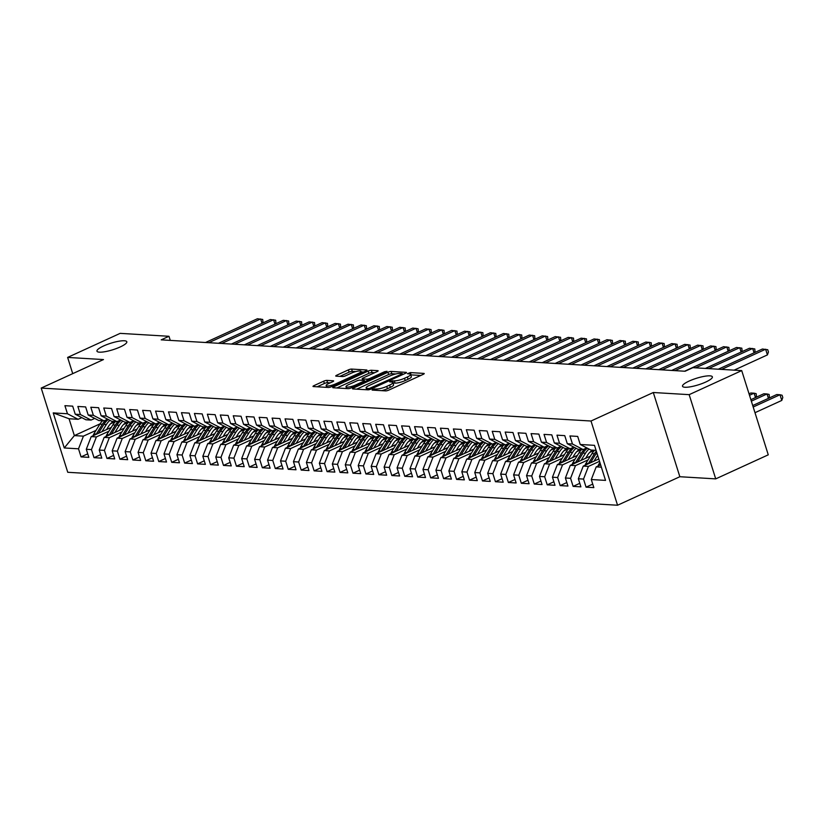 <?xml version="1.0" encoding="UTF-8"?>
<svg xmlns="http://www.w3.org/2000/svg" width="824" height="824" viewBox="0 0 824 824"><rect width="100%" height="100%" fill="white"/><g stroke="black" fill="none" stroke-linecap="round" stroke-linejoin="round"><path stroke-width="1.24" d="M372.582 389.422L372.129 390.082L385.642 390.895A2.4 0.525 -17.5 0 0 388.815 390.092L423.206 374.353A2.4 0.525 -17.5 0 0 424.226 373.56A2.4 0.525 -17.5 0 0 423.845 373.406L410.342 372.592L407.406 373.715L409.415 373.931A7.684 1.679 -17.5 0 1 410.63 374.415A7.684 1.679 -17.5 0 1 407.365 376.97L404.502 378.278A7.684 1.679 -17.5 0 1 394.325 380.832L390.349 381.285L389.639 381.842L391.647 382.058A7.684 1.679 -17.5 0 1 392.863 382.542A7.684 1.679 -17.5 0 1 389.598 385.096L386.734 386.415A7.684 1.679 -17.5 0 1 376.558 388.969L372.582 389.422M120.18 346.966A15.656 3.409 -17.5 0 0 126.814 341.764A15.656 3.409 -17.5 0 0 103.608 345.967A15.656 3.409 -17.5 0 0 96.964 351.178A15.656 3.409 -17.5 0 0 120.18 346.966M705.725 382.048A15.656 3.409 -17.5 0 0 712.369 376.846A15.656 3.409 -17.5 0 0 689.152 381.059A15.656 3.409 -17.5 0 0 682.509 386.26A15.656 3.409 -17.5 0 0 705.725 382.048M326.85 380.4A2.4 0.525 -17.5 0 0 323.667 381.203L314.016 385.611A2.4 0.525 -17.5 0 0 312.996 386.415A2.4 0.525 -17.5 0 0 313.377 386.569L328.374 387.465A2.4 0.525 -17.5 0 0 331.557 386.662L365.949 370.924A2.4 0.525 -17.5 0 0 366.968 370.131A2.4 0.525 -17.5 0 0 366.587 369.976L351.591 369.08A2.4 0.525 -17.5 0 0 348.408 369.873L336.758 375.208A2.4 0.525 -17.5 0 0 335.739 376.012A2.4 0.525 -17.5 0 0 336.12 376.156L342.537 376.547A2.4 0.525 -17.5 0 0 345.719 375.744L351.498 373.097A6.417 1.401 -17.5 0 1 361.015 371.377A6.417 1.401 -17.5 0 1 358.296 373.509L335.656 383.871A6.417 1.401 -17.5 0 1 326.129 385.601A6.417 1.401 -17.5 0 1 328.858 383.459L332.628 381.739A2.4 0.525 -17.5 0 0 333.648 380.935A2.4 0.525 -17.5 0 0 333.267 380.781L326.85 380.4L327.571 382.676A2.4 0.525 -17.5 0 0 324.388 383.479L317.137 386.786M161.205 339.849L685.115 371.243L692.902 367.679L741.713 370.604L689.163 394.655L653.298 392.512L591.004 421.012L41.2 388.073L103.484 359.563L67.62 357.42L120.17 333.359L168.982 336.285L161.205 339.849M353.548 387.98A2.4 0.525 -17.5 0 0 352.528 388.784A2.4 0.525 -17.5 0 0 352.909 388.938L367.906 389.834A2.4 0.525 -17.5 0 0 371.088 389.031L405.48 373.293A2.4 0.525 -17.5 0 0 406.5 372.5A2.4 0.525 -17.5 0 0 406.119 372.345L391.122 371.449A2.4 0.525 -17.5 0 0 387.939 372.242L353.548 387.98L353.867 388.99M348.14 388.65L333.143 387.754A2.4 0.525 -17.5 0 1 332.762 387.599A2.4 0.525 -17.5 0 1 333.782 386.796L368.173 371.058A2.4 0.525 -17.5 0 1 371.356 370.264L377.773 370.646A2.4 0.525 -17.5 0 1 378.154 370.8A2.4 0.525 -17.5 0 1 377.135 371.593L363.188 377.979A2.4 0.525 -17.5 0 0 362.169 378.783A2.4 0.525 -17.5 0 0 362.55 378.927L366.804 379.184A2.4 0.525 -17.5 0 0 369.986 378.391L384.509 371.737L387.002 371.294L386.291 371.851L351.323 387.847A2.4 0.525 -17.5 0 1 348.14 388.65M591.004 421.012L617.557 505.236L67.753 472.286L41.2 388.073M592.734 484.11L586.07 487.159L593.846 487.623L591.292 479.537L605.537 480.392L594.485 445.341L580.24 444.486L577.696 436.411L569.93 435.947L572.474 444.023L567.293 443.714L564.749 435.639L556.972 435.165L559.527 443.25L554.346 442.941L551.802 434.856L544.025 434.392L546.58 442.467L541.399 442.158L538.845 434.083L531.078 433.62L533.622 441.695L528.452 441.386L525.897 433.311L518.131 432.837L520.675 440.922L515.494 440.613L512.95 432.528L505.184 432.064L507.728 440.14L502.547 439.831L500.003 431.755L492.237 431.292L494.781 439.367L489.6 439.058L487.056 430.983L479.28 430.509L481.834 438.595L476.653 438.286L474.109 430.2L466.333 429.737L468.887 437.812L463.706 437.503L461.152 429.428L453.385 428.964L455.929 437.039L450.759 436.73L448.204 428.655L440.438 428.181L442.982 436.267L437.802 435.958L435.257 427.872L427.491 427.409L430.035 435.484L424.854 435.175L422.31 427.1L414.544 426.636L417.088 434.712L411.907 434.403L409.363 426.327L401.587 425.853L404.141 433.939L398.96 433.63L396.406 425.544L388.64 425.081L391.194 433.156L386.013 432.847L383.459 424.772L375.692 424.308L378.237 432.384L373.056 432.075L370.512 424L362.745 423.526L365.289 431.611L360.109 431.302L357.565 423.217L349.798 422.753L352.342 430.839L347.162 430.519L344.617 422.444L336.841 421.981L339.395 430.056L334.214 429.747L331.67 421.672L323.894 421.198L326.448 429.283L321.267 428.974L318.713 420.889L310.947 420.425L313.501 428.511L308.32 428.192L305.766 420.116L298 419.653L300.544 427.728L295.363 427.419L292.819 419.344L285.053 418.87L287.597 426.956L282.416 426.647L279.872 418.561L272.105 418.098L274.649 426.183L269.469 425.864L266.924 417.789L259.148 417.325L261.702 425.4L256.522 425.091L253.977 417.016L246.201 416.542L248.755 424.628L243.574 424.319L241.02 416.233L233.254 415.77L235.798 423.855L230.627 423.536L228.073 415.461L220.307 414.997L222.851 423.072L217.67 422.764L215.126 414.688L207.36 414.214L209.904 422.3L204.723 421.991L202.179 413.906L194.412 413.442L196.957 421.528L191.776 421.208L189.232 413.133L181.455 412.669L184.01 420.745L178.829 420.436L176.285 412.361L168.508 411.887L171.062 419.972L165.882 419.663L163.327 411.578L155.561 411.114L158.105 419.2L152.934 418.88L150.38 410.805L142.614 410.342L145.158 418.417L139.977 418.108L137.433 410.033L129.667 409.559L132.211 417.644L127.03 417.335L124.486 409.25L116.72 408.786L119.264 416.872L114.083 416.553L111.539 408.477L103.762 408.014L106.317 416.089L101.136 415.78L98.592 407.705L90.815 407.231L93.37 415.317L88.189 415.008L85.634 406.922L77.868 406.459L80.412 414.544L75.242 414.225L72.687 406.15L64.921 405.686L67.465 413.761L78.126 419.303L69.061 418.757L74.366 435.608L83.43 436.143L96.027 430.386M586.07 487.159L583.526 479.074L578.345 478.765L583.258 466.096L598.791 458.989M579.787 483.327L573.123 486.376L580.889 486.85L578.345 478.765M573.123 486.376L570.579 478.301L565.398 477.992L570.311 465.323L590.396 456.125M566.84 482.555L560.176 485.604L567.942 486.067L565.398 477.992M560.176 485.604L557.632 477.529L552.451 477.209L557.364 464.551L577.449 455.353M553.883 481.783L547.229 484.831L554.995 485.295L552.451 477.209M547.229 484.831L544.674 476.746L539.504 476.437L544.417 463.768L564.502 454.58M540.935 481L534.282 484.048L542.048 484.522L539.504 476.437M534.282 484.048L531.727 475.973L526.546 475.664L531.47 462.995L551.555 453.797M527.988 480.227L521.324 483.276L529.101 483.739L526.546 475.664M521.324 483.276L518.78 475.201L513.599 474.882L518.512 462.223L538.608 453.025M515.041 479.455L508.377 482.503L516.154 482.967L513.599 474.882M508.377 482.503L505.833 474.418L500.652 474.109L505.565 461.44L525.65 452.252M502.094 478.672L495.43 481.721L503.196 482.195L500.652 474.109M495.43 481.721L492.886 473.646L487.705 473.337L492.618 460.668L512.703 451.47M489.147 477.899L482.483 480.948L490.249 481.412L487.705 473.337M482.483 480.948L479.939 472.873L474.758 472.554L479.671 459.895L499.756 450.697M476.19 477.127L469.536 480.176L477.302 480.639L474.758 472.554M469.536 480.176L466.981 472.09L461.811 471.781L466.724 459.112L486.809 449.925M463.243 476.344L456.589 479.393L464.355 479.867L461.811 471.781M456.589 479.393L454.034 471.318L448.853 471.009L453.777 458.34L473.862 449.142M450.295 475.572L443.631 478.62L451.408 479.084L448.853 471.009M443.631 478.62L441.087 470.545L435.906 470.226L440.819 457.567L460.915 448.369M437.348 474.799L430.684 477.848L438.461 478.311L435.906 470.226M430.684 477.848L428.14 469.762L422.959 469.453L427.872 456.784L447.957 447.597M424.401 474.016L417.737 477.065L425.503 477.539L422.959 469.453M417.737 477.065L415.193 468.99L410.012 468.681L414.925 456.012L435.01 446.814M411.454 473.244L404.79 476.293L412.556 476.756L410.012 468.681M404.79 476.293L402.246 468.217L397.065 467.898L401.978 455.239L422.063 446.042M398.497 472.471L391.843 475.52L399.609 475.984L397.065 467.898M391.843 475.52L389.288 467.435L384.108 467.126L389.031 454.457L409.116 445.269M385.55 471.688L378.896 474.737L386.662 475.211L384.108 467.126M378.896 474.737L376.341 466.662L371.161 466.353L376.084 453.684L396.169 444.486M372.603 470.916L365.938 473.965L373.715 474.428L371.161 466.353M365.938 473.965L363.394 465.89L358.213 465.57L363.127 452.912L383.212 443.714M359.655 470.144L352.991 473.192L360.757 473.656L358.213 465.57M352.991 473.192L350.447 465.107L345.266 464.798L350.179 452.129L370.264 442.941M346.708 469.361L340.044 472.409L347.81 472.883L345.266 464.798M340.044 472.409L337.5 464.334L332.319 464.025L337.232 451.356L357.317 442.158M333.761 468.588L327.097 471.637L334.863 472.101L332.319 464.025M327.097 471.637L324.543 463.562L319.372 463.243L324.285 450.584L344.37 441.386M320.804 467.816L314.15 470.864L321.916 471.328L319.372 463.243M314.15 470.864L311.596 462.779L306.415 462.47L311.338 449.801L331.423 440.613M307.857 467.033L301.203 470.082L308.969 470.556L306.415 462.47M301.203 470.082L298.649 462.007L293.468 461.697L298.381 449.029L318.476 439.831M294.91 466.26L288.246 469.309L296.022 469.773L293.468 461.697M288.246 469.309L285.701 461.234L280.521 460.915L285.434 448.256L305.519 439.058M281.963 465.488L275.298 468.537L283.065 469L280.521 460.915M275.298 468.537L272.754 460.451L267.573 460.142L272.487 447.473L292.572 438.286M269.015 464.705L262.351 467.754L270.118 468.228L267.573 460.142M262.351 467.754L259.807 459.679L254.626 459.37L259.539 446.701L279.624 437.503M256.068 463.933L249.404 466.981L257.17 467.445L254.626 459.37M249.404 466.981L246.85 458.906L241.679 458.587L246.592 445.928L266.677 436.73M243.111 463.16L236.457 466.209L244.223 466.672L241.679 458.587M236.457 466.209L233.903 458.123L228.722 457.814L233.645 445.145L253.73 435.958M230.164 462.377L223.5 465.426L231.276 465.9L228.722 457.814M223.5 465.426L220.956 457.351L215.775 457.042L220.688 444.373L240.783 435.175M217.217 461.605L210.553 464.654L218.329 465.117L215.775 457.042M210.553 464.654L208.008 456.578L202.828 456.269L207.741 443.6L227.826 434.403M204.27 460.832L197.606 463.881L205.372 464.345L202.828 456.269M197.606 463.881L195.061 455.796L189.881 455.487L194.794 442.818L214.879 433.63M191.322 460.049L184.658 463.098L192.425 463.572L189.881 455.487M184.658 463.098L182.114 455.023L176.933 454.714L181.847 442.045L201.932 432.847M178.375 459.277L171.711 462.326L179.477 462.789L176.933 454.714M171.711 462.326L169.157 454.251L163.986 453.942L168.899 441.273L188.984 432.075M165.418 458.505L158.764 461.553L166.53 462.017L163.986 453.942M158.764 461.553L156.21 453.468L151.029 453.159L155.952 440.49L176.037 431.302M152.471 457.722L145.807 460.771L153.583 461.244L151.029 453.159M145.807 460.771L143.263 452.695L138.082 452.386L142.995 439.717L163.09 430.519M139.524 456.949L132.86 459.998L140.636 460.462L138.082 452.386M132.86 459.998L130.316 451.923L125.135 451.614L130.048 438.945L150.133 429.747M126.577 456.177L119.913 459.226L127.679 459.689L125.135 451.614M119.913 459.226L117.369 451.14L112.188 450.831L117.101 438.162L137.186 428.974M113.63 455.394L106.965 458.443L114.732 458.917L112.188 450.831M106.965 458.443L104.421 450.368L99.24 450.058L104.154 437.389L124.239 428.192M100.672 454.621L94.018 457.67L101.785 458.134L99.24 450.058M94.018 457.67L91.464 449.595L86.293 449.286L91.207 436.617L111.291 427.419M87.725 453.849L81.071 456.898L88.838 457.361L86.293 449.286M81.071 456.898L78.517 448.812L64.272 447.957L53.22 412.906L67.465 413.761M94.729 418.407L91.073 420.086L85.892 419.766L75.242 414.225M80.412 414.544L91.073 420.086M110.601 423.711L115.36 421.538M100.085 423.835L74.366 435.608L64.272 447.957M78.517 448.812L83.43 436.143M107.676 419.179L104.02 420.858L98.839 420.549L88.189 415.008M93.37 415.317L104.02 420.858M91.207 436.617L96.387 436.926L108.974 431.158M123.559 424.484L128.307 422.31M91.464 449.595L96.387 436.926M120.623 419.962L116.967 421.631L111.786 421.322L101.136 415.78M106.317 416.089L116.967 421.631M104.154 437.389L109.335 437.699L121.921 431.941M136.506 425.266L141.254 423.083M104.421 450.368L109.335 437.699M133.57 420.734L129.924 422.413L124.743 422.094L114.083 416.553M119.264 416.872L129.924 422.413M117.101 438.162L122.282 438.471L134.868 432.713M149.453 426.039L154.212 423.866M117.369 451.14L122.282 438.471M146.528 421.507L142.871 423.186L137.69 422.877L127.03 417.335M132.211 417.644L142.871 423.186M130.048 438.945L135.229 439.254L147.826 433.486M162.4 426.811L167.159 424.638M130.316 451.923L135.229 439.254M159.475 422.29L155.818 423.958L150.638 423.649L139.977 418.108M145.158 418.417L155.818 423.958M142.995 439.717L148.176 440.026L160.773 434.269M175.347 427.594L180.106 425.411M143.263 452.695L148.176 440.026M172.422 423.062L168.766 424.741L163.585 424.422L152.934 418.88M158.105 419.2L168.766 424.741M155.952 440.49L161.123 440.799L173.72 435.041M188.294 428.367L193.053 426.193M156.21 453.468L161.123 440.799M185.369 423.835L181.713 425.514L176.532 425.205L165.882 419.663M171.062 419.972L181.713 425.514M168.899 441.273L174.08 441.582L186.667 435.814M201.252 429.139L206 426.966M169.157 454.251L174.08 441.582M198.316 424.618L194.66 426.286L189.489 425.977L178.829 420.436M184.01 420.745L194.66 426.286M181.847 442.045L187.027 442.354L199.614 436.596M214.199 429.922L218.947 427.738M182.114 455.023L187.027 442.354M211.274 425.39L207.617 427.059L202.436 426.75L191.776 421.208M196.957 421.528L207.617 427.059M194.794 442.818L199.975 443.127L212.561 437.369M227.146 430.695L231.905 428.521M195.061 455.796L199.975 443.127M224.221 426.163L220.564 427.841L215.383 427.532L204.723 421.991M209.904 422.3L220.564 427.841M207.741 443.6L212.922 443.909L225.518 438.141M240.093 431.467L244.852 429.294M208.008 456.578L212.922 443.909M237.168 426.945L233.511 428.614L228.33 428.305L217.67 422.764M222.851 423.072L233.511 428.614M220.688 444.373L225.869 444.682L238.466 438.924M253.04 432.25L257.799 430.066M220.956 457.351L225.869 444.682M250.115 427.718L246.458 429.386L241.278 429.077L230.627 423.536M235.798 423.855L246.458 429.386M233.645 445.145L238.816 445.454L251.413 439.697M265.987 433.022L270.746 430.849M233.903 458.123L238.816 445.454M263.062 428.49L259.406 430.169L254.225 429.86L243.574 424.319M248.755 424.628L259.406 430.169M246.592 445.928L251.773 446.237L264.36 440.469M278.945 433.795L283.693 431.622M246.85 458.906L251.773 446.237M276.009 429.273L272.353 430.942L267.182 430.633L256.522 425.091M261.702 425.4L272.353 430.942M259.539 446.701L264.72 447.01L277.307 441.252M291.892 434.578L296.64 432.394M259.807 459.679L264.72 447.01M288.966 430.046L285.31 431.714L280.129 431.405L269.469 425.864M274.649 426.183L285.31 431.714M272.487 447.473L277.667 447.782L290.264 442.024M304.839 435.35L309.597 433.177M272.754 460.451L277.667 447.782M301.914 430.818L298.257 432.497L293.076 432.188L282.416 426.647M287.597 426.956L298.257 432.497M285.434 448.256L290.614 448.565L303.211 442.797M317.786 436.123L322.544 433.949M285.701 461.234L290.614 448.565M314.861 431.601L311.204 433.269L306.023 432.961L295.363 427.419M300.544 427.728L311.204 433.269M298.381 449.029L303.562 449.338L316.159 443.58M330.733 436.905L335.492 434.722M298.649 462.007L303.562 449.338M327.808 432.373L324.151 434.042L318.97 433.733L308.32 428.192M313.501 428.511L324.151 434.042M311.338 449.801L316.519 450.11L329.106 444.352M343.68 437.678L348.439 435.505M311.596 462.779L316.519 450.11M340.755 433.146L337.098 434.825L331.918 434.516L321.267 428.974M326.448 429.283L337.098 434.825M324.285 450.584L329.466 450.893L342.053 445.125M356.637 438.45L361.386 436.277M324.543 463.562L329.466 450.893M353.702 433.929L350.046 435.597L344.875 435.288L334.214 429.747M339.395 430.056L350.046 435.597M337.232 451.356L342.413 451.665L355 445.908M369.585 439.233L374.333 437.05M337.5 464.334L342.413 451.665M366.659 434.701L363.003 436.37L357.822 436.061L347.162 430.519M352.342 430.839L363.003 436.37M350.179 452.129L355.36 452.438L367.957 446.68M382.532 440.006L387.29 437.832M350.447 465.107L355.36 452.438M379.607 435.474L375.95 437.153L370.769 436.844L360.109 431.302M365.289 431.611L375.95 437.153M363.127 452.912L368.307 453.221L380.904 447.453M395.479 440.778L400.237 438.605M363.394 465.89L368.307 453.221M392.554 436.257L388.897 437.925L383.716 437.616L373.056 432.075M378.237 432.384L388.897 437.925M376.084 453.684L381.255 453.993L393.851 448.235M408.426 441.561L413.185 439.377M376.341 466.662L381.255 453.993M405.501 437.029L401.844 438.698L396.663 438.389L386.013 432.847M391.194 433.156L401.844 438.698M389.031 454.457L394.212 454.766L406.798 449.008M421.373 442.334L426.132 440.16M389.288 467.435L394.212 454.766M418.448 437.802L414.791 439.48L409.61 439.171L398.96 433.63M404.141 433.939L414.791 439.48M401.978 455.239L407.159 455.548L419.746 449.78M434.33 443.106L439.079 440.933M402.246 468.217L407.159 455.548M431.395 438.584L427.738 440.253L422.568 439.944L411.907 434.403M417.088 434.712L427.738 440.253M414.925 456.012L420.106 456.321L432.693 450.563M447.278 443.889L452.026 441.705M415.193 468.99L420.106 456.321M444.352 439.357L440.696 441.025L435.515 440.716L424.854 435.175M430.035 435.484L440.696 441.025M427.872 456.784L433.053 457.093L445.65 451.336M460.225 444.661L464.983 442.488M428.14 469.762L433.053 457.093M457.299 440.129L453.643 441.808L448.462 441.499L437.802 435.958M442.982 436.267L453.643 441.808M440.819 457.567L446 457.876L458.597 452.108M473.172 445.434L477.93 443.261M441.087 470.545L446 457.876M470.247 440.912L466.59 442.581L461.409 442.272L450.759 436.73M455.929 437.039L466.59 442.581M453.777 458.34L458.947 458.649L471.544 452.891M486.119 446.217L490.877 444.033M454.034 471.318L458.947 458.649M483.194 441.685L479.537 443.353L474.356 443.044L463.706 437.503M468.887 437.812L479.537 443.353M466.724 459.112L471.905 459.421L484.491 453.663M499.066 446.989L503.825 444.816M466.981 472.09L471.905 459.421M496.141 442.457L492.484 444.136L487.303 443.827L476.653 438.286M481.834 438.595L492.484 444.136M479.671 459.895L484.852 460.204L497.438 454.436M512.023 447.762L516.772 445.588M479.939 472.873L484.852 460.204M509.088 443.24L505.431 444.909L500.261 444.599L489.6 439.058M494.781 439.367L505.431 444.909M492.618 460.668L497.799 460.977L510.386 455.219M524.97 448.544L529.729 446.361M492.886 473.646L497.799 460.977M522.045 444.012L518.389 445.681L513.208 445.372L502.547 439.831M507.728 440.14L518.389 445.681M505.565 461.44L510.746 461.749L523.343 455.991M537.918 449.317L542.676 447.144M505.833 474.418L510.746 461.749M534.992 444.785L531.336 446.464L526.155 446.155L515.494 440.613M520.675 440.922L531.336 446.464M518.512 462.223L523.693 462.532L536.29 456.764M550.865 450.089L555.623 447.916M518.78 475.201L523.693 462.532M547.939 445.568L544.283 447.236L539.102 446.927L528.452 441.386M533.622 441.695L544.283 447.236M531.47 462.995L536.64 463.304L549.237 457.547M563.812 450.872L568.57 448.689M531.727 475.973L536.64 463.304M560.886 446.34L557.23 448.009L552.049 447.7L541.399 442.158M546.58 442.467L557.23 448.009M544.417 463.768L549.598 464.077L562.184 458.319M576.769 451.645L581.517 449.471M544.674 476.746L549.598 464.077M573.834 447.113L570.177 448.792L564.996 448.483L554.346 442.941M559.527 443.25L570.177 448.792M557.364 464.551L562.545 464.86L575.131 459.092M589.716 452.417L594.465 450.244M557.632 477.529L562.545 464.86M586.781 447.896L583.135 449.564L577.954 449.255L567.293 443.714M572.474 444.023L583.135 449.564M570.311 465.323L575.492 465.632L588.079 459.874M570.579 478.301L575.492 465.632M596.061 450.337L590.901 450.028L580.24 444.486M583.258 466.096L588.439 466.405L599.532 461.337M583.526 479.074L588.439 466.405M170.28 340.394L168.982 336.285M67.62 357.42L72.728 373.643M653.298 392.512L679.851 476.725L715.716 478.878L689.163 394.655M715.716 478.878L768.267 454.827L741.713 370.604M679.851 476.725L617.557 505.236M81.782 417.634L78.126 419.303M591.292 479.537L596.205 466.878L600.634 464.849M596.205 466.878L601.376 467.187M69.061 418.757L53.22 412.906M381.687 390.658A7.684 1.679 -17.5 0 0 387.455 388.691L386.734 386.415M392.863 382.542L393.573 384.818A7.684 1.679 -17.5 0 1 390.318 387.373L387.455 388.691M410.63 374.415L411.341 376.692A7.684 1.679 -17.5 0 1 408.086 379.246L405.223 380.554A7.684 1.679 -17.5 0 1 395.036 383.108L393.007 383.016M420.807 375.456L410.774 374.879M395.788 373.962L391.833 373.725A2.4 0.525 -17.5 0 0 388.66 374.518L356.668 389.155M403.07 374.395L402.555 374.364M369.183 388.526L401.597 374.148L402.308 373.591L400.196 373.375A7.684 1.679 -17.5 0 0 390.02 375.929L369.389 385.375A7.684 1.679 -17.5 0 0 366.124 387.929A7.684 1.679 -17.5 0 0 367.339 388.413L369.183 388.526L369.523 389.587M336.903 387.97L368.894 373.334L368.173 371.058M374.735 372.695L372.077 372.541A2.4 0.525 -17.5 0 0 368.894 373.334M364.744 381.296L365.537 381.347M348.717 384.602A6.417 1.401 -17.5 0 0 345.987 386.734A6.417 1.401 -17.5 0 0 355.515 385.014L363.487 381.358A2.4 0.525 -17.5 0 0 364.507 380.564A2.4 0.525 -17.5 0 0 364.126 380.41L359.872 380.152A2.4 0.525 -17.5 0 0 356.689 380.956L348.717 384.602M330.228 382.841L327.571 382.676M355.875 371.562L352.312 371.356A2.4 0.525 -17.5 0 0 349.129 372.149L339.879 376.383M363.549 372.026L361.18 371.882M598.049 466.034A6.479 5.49 -86.6 0 1 598.863 464.149L599.893 462.491M754.99 412.7L781.78 400.433L779.988 394.748L776.744 394.552L752.734 405.542M753.188 407.005L779.988 394.748L782.079 395.232L782.8 397.508L781.78 400.433M734.122 370.151L767.422 354.907L765.63 349.222L721.546 369.399M767.422 354.907L768.442 351.992L767.731 349.716L762.396 349.026L718.312 369.204M593.98 461.193L597.627 455.301M585.102 465.251A6.479 5.49 -86.6 0 1 585.916 463.366L591.951 453.622A18.705 15.862 -86.6 0 1 594.619 450.254M590.417 462.82L595.958 453.87A18.705 15.862 -86.6 0 1 596.792 452.644M596.329 451.192A18.705 15.862 93.4 0 0 594.403 453.777L588.377 463.521A6.479 5.49 93.4 0 0 588.192 463.84M751.344 401.154L767.041 393.965L763.796 393.769L750.88 399.681M768.421 398.363L767.041 393.965L769.132 394.459L769.451 397.889M585.648 458.309L587.636 455.075A15.532 13.163 -86.6 0 1 592.652 450.131M581.033 460.42L585.473 453.241A18.705 15.862 -86.6 0 1 589.016 449.049M572.155 464.478A6.479 5.49 -86.6 0 1 572.968 462.594L578.994 452.85A18.705 15.862 -86.6 0 1 581.662 449.482M577.47 462.048L583.011 453.097A18.705 15.862 -86.6 0 1 587.409 448.215M585.277 448.586A18.705 15.862 93.4 0 0 581.456 452.994L575.43 462.738A6.479 5.49 93.4 0 0 575.234 463.067M749.5 395.293L754.084 393.192L750.849 392.997L749.037 393.831M755.474 397.58L754.084 393.192L756.185 393.687L756.494 397.117M754.063 352.837L752.683 348.449L708.599 368.627M755.093 352.373L754.784 348.933L749.449 348.253L705.365 368.431M741.116 352.064L739.736 347.666L695.652 367.844M742.146 351.591L741.827 348.161L736.501 347.471L684.62 371.212M572.69 457.526L574.689 454.302A15.532 13.163 -86.6 0 1 579.694 449.358M568.086 459.637L572.526 452.458A18.705 15.862 -86.6 0 1 576.069 448.277M559.208 463.706A6.479 5.49 -86.6 0 1 560.021 461.821L566.047 452.077A18.705 15.862 -86.6 0 1 568.715 448.699M564.522 461.265L570.064 452.314A18.705 15.862 -86.6 0 1 574.462 447.442M572.33 447.803A18.705 15.862 93.4 0 0 568.509 452.222L562.483 461.965A6.479 5.49 93.4 0 0 562.287 462.295M559.743 456.753L561.741 453.53A15.532 13.163 -86.6 0 1 566.747 448.586M555.129 458.865L559.578 451.686A18.705 15.862 -86.6 0 1 563.122 447.504M546.261 462.923A6.479 5.49 -86.6 0 1 547.074 461.038L553.1 451.305A18.705 15.862 -86.6 0 1 555.767 447.926M551.575 460.492L557.117 451.542A18.705 15.862 -86.6 0 1 561.515 446.67M559.372 447.03A18.705 15.862 93.4 0 0 555.561 451.449L549.536 461.193A6.479 5.49 93.4 0 0 549.34 461.512M728.169 351.281L726.789 346.894L674.918 370.635M729.199 350.818L728.88 347.388L723.544 346.698L671.673 370.44M715.222 350.509L713.841 346.121L661.96 369.863M716.252 350.046L715.932 346.605L710.597 345.926L658.726 369.667M546.796 455.981L548.794 452.747A15.532 13.163 -86.6 0 1 553.8 447.803M542.182 458.093L546.621 450.913A18.705 15.862 -86.6 0 1 550.174 446.721M533.313 462.151A6.479 5.49 -86.6 0 1 534.127 460.266L540.153 450.522A18.705 15.862 -86.6 0 1 542.82 447.154M538.628 459.72L544.17 450.769A18.705 15.862 -86.6 0 1 548.568 445.887M546.425 446.258A18.705 15.862 93.4 0 0 542.614 450.666L536.579 460.41A6.479 5.49 93.4 0 0 536.393 460.74M702.275 349.737L700.884 345.338L649.013 369.08M703.294 349.263L702.985 345.833L697.65 345.153L645.779 368.884M533.849 455.198L535.847 451.974A15.532 13.163 -86.6 0 1 540.853 447.03M529.235 457.31L533.674 450.141A18.705 15.862 -86.6 0 1 537.227 445.949M520.356 461.378A6.479 5.49 -86.6 0 1 521.17 459.493L527.206 449.75A18.705 15.862 -86.6 0 1 529.873 446.371M525.671 458.937L531.212 449.986A18.705 15.862 -86.6 0 1 535.61 445.114M533.478 445.475A18.705 15.862 93.4 0 0 529.667 449.894L523.631 459.637A6.479 5.49 93.4 0 0 523.446 459.967M689.327 348.954L687.937 344.566L636.066 368.307M690.347 348.49L690.038 345.06L684.703 344.37L632.832 368.112M520.902 454.426L522.9 451.202A15.532 13.163 -86.6 0 1 527.906 446.258M516.288 456.537L520.727 449.358A18.705 15.862 -86.6 0 1 524.27 445.176M507.409 460.595A6.479 5.49 -86.6 0 1 508.223 458.711L514.258 448.977A18.705 15.862 -86.6 0 1 516.926 445.599M512.724 458.165L518.265 449.214A18.705 15.862 -86.6 0 1 522.663 444.342M520.531 444.702A18.705 15.862 93.4 0 0 516.71 449.121L510.684 458.865A6.479 5.49 93.4 0 0 510.499 459.184M676.37 348.181L674.99 343.793L623.119 367.535M677.4 347.718L677.091 344.278L671.756 343.598L619.885 367.339M507.955 453.653L509.943 450.419A15.532 13.163 -86.6 0 1 514.948 445.475M503.34 455.765L507.78 448.586A18.705 15.862 -86.6 0 1 511.323 444.394M494.462 459.823A6.479 5.49 -86.6 0 1 495.276 457.938L501.301 448.194A18.705 15.862 -86.6 0 1 503.969 444.826M499.777 457.392L505.318 448.441A18.705 15.862 -86.6 0 1 509.716 443.559M507.584 443.93A18.705 15.862 93.4 0 0 503.763 448.338L497.737 458.082A6.479 5.49 93.4 0 0 497.542 458.412M663.423 347.409L662.043 343.011L610.172 366.752M664.453 346.935L664.134 343.505L658.809 342.825L606.928 366.556M494.997 452.87L496.996 449.647A15.532 13.163 -86.6 0 1 502.001 444.702M490.383 454.982L494.833 447.813A18.705 15.862 -86.6 0 1 498.376 443.621M481.515 459.05A6.479 5.49 -86.6 0 1 482.328 457.166L488.354 447.422A18.705 15.862 -86.6 0 1 491.022 444.043M486.829 456.62L492.371 447.659A18.705 15.862 -86.6 0 1 496.769 442.787M494.637 443.147A18.705 15.862 93.4 0 0 490.816 447.566L484.79 457.31A6.479 5.49 93.4 0 0 484.594 457.639M650.476 346.636L649.096 342.238L597.225 365.98M651.506 346.162L651.187 342.733L645.851 342.042L593.98 365.784M482.05 452.098L484.048 448.874A15.532 13.163 -86.6 0 1 489.054 443.93M477.436 454.209L481.886 447.03A18.705 15.862 -86.6 0 1 485.429 442.849M468.568 458.268A6.479 5.49 -86.6 0 1 469.381 456.383L475.407 446.649A18.705 15.862 -86.6 0 1 478.075 443.271M473.882 455.837L479.424 446.886A18.705 15.862 -86.6 0 1 483.822 442.014M481.679 442.375A18.705 15.862 93.4 0 0 477.868 446.793L471.843 456.537A6.479 5.49 93.4 0 0 471.647 456.857M637.529 345.853L636.138 341.466L584.268 365.207M638.559 345.39L638.24 341.95L632.904 341.27L581.033 365.011M469.103 451.325L471.101 448.091A15.532 13.163 -86.6 0 1 476.107 443.147M464.489 453.437L468.928 446.258A18.705 15.862 -86.6 0 1 472.482 442.066M455.621 457.495A6.479 5.49 -86.6 0 1 456.424 455.61L462.46 445.866A18.705 15.862 -86.6 0 1 465.127 442.498M460.935 455.064L466.477 446.114A18.705 15.862 -86.6 0 1 470.875 441.231M468.732 441.602A18.705 15.862 93.4 0 0 464.921 446.011L458.886 455.754A6.479 5.49 93.4 0 0 458.7 456.084M624.582 345.081L623.191 340.683L571.32 364.424M625.601 344.607L625.292 341.177L619.957 340.497L568.086 364.229M456.156 450.543L458.154 447.319A15.532 13.163 -86.6 0 1 463.16 442.375M451.542 452.654L455.981 445.485A18.705 15.862 -86.6 0 1 459.524 441.293M442.663 456.723A6.479 5.49 -86.6 0 1 443.477 454.838L449.513 445.094A18.705 15.862 -86.6 0 1 452.18 441.716M447.978 454.292L453.519 445.331A18.705 15.862 -86.6 0 1 457.917 440.459M455.785 440.819A18.705 15.862 93.4 0 0 451.974 445.238L445.938 454.982A6.479 5.49 93.4 0 0 445.753 455.312M611.635 344.308L610.244 339.91L558.373 363.652M612.654 343.835L612.345 340.405L607.01 339.715L555.139 363.456M443.209 449.77L445.207 446.546A15.532 13.163 -86.6 0 1 450.213 441.602M438.595 451.882L443.034 444.702A18.705 15.862 -86.6 0 1 446.577 440.521M429.716 455.94A6.479 5.49 -86.6 0 1 430.53 454.055L436.555 444.321A18.705 15.862 -86.6 0 1 439.233 440.943M435.031 453.509L440.572 444.558A18.705 15.862 -86.6 0 1 444.97 439.686M442.838 440.047A18.705 15.862 93.4 0 0 439.017 444.466L432.991 454.209A6.479 5.49 93.4 0 0 432.806 454.529M598.677 343.526L597.297 339.138L545.426 362.879M599.707 343.062L599.398 339.622L594.063 338.942L542.192 362.684M430.252 448.998L432.25 445.763A15.532 13.163 -86.6 0 1 437.256 440.819M425.648 451.109L430.087 443.93A18.705 15.862 -86.6 0 1 433.63 439.738M416.769 455.167A6.479 5.49 -86.6 0 1 417.583 453.282L423.608 443.539A18.705 15.862 -86.6 0 1 426.276 440.171M422.084 452.737L427.625 443.786A18.705 15.862 -86.6 0 1 432.023 438.904M429.891 439.274A18.705 15.862 93.4 0 0 426.07 443.683L420.044 453.427A6.479 5.49 93.4 0 0 419.849 453.756M585.73 342.753L584.35 338.355L532.479 362.097M586.76 342.279L586.441 338.849L581.105 338.17L529.235 361.901M417.304 448.215L419.303 444.991A15.532 13.163 -86.6 0 1 424.308 440.047M412.69 450.326L417.14 443.158A18.705 15.862 -86.6 0 1 420.683 438.965M403.822 454.395A6.479 5.49 -86.6 0 1 404.636 452.51L410.661 442.766A18.705 15.862 -86.6 0 1 413.329 439.388M409.137 451.964L414.678 443.003A18.705 15.862 -86.6 0 1 419.076 438.131M416.944 438.492A18.705 15.862 93.4 0 0 413.123 442.91L407.097 452.654A6.479 5.49 93.4 0 0 406.901 452.984M572.783 341.981L571.403 337.582L519.532 361.324M573.813 341.507L573.494 338.077L568.158 337.387L516.288 361.128M404.357 447.442L406.356 444.218A15.532 13.163 -86.6 0 1 411.361 439.274M399.743 449.554L404.193 442.375A18.705 15.862 -86.6 0 1 407.736 438.193M390.875 453.612A6.479 5.49 -86.6 0 1 391.688 451.727L397.714 441.994A18.705 15.862 -86.6 0 1 400.382 438.615M396.19 451.181L401.731 442.231A18.705 15.862 -86.6 0 1 406.129 437.359M403.987 437.719A18.705 15.862 93.4 0 0 400.176 442.138L394.14 451.882A6.479 5.49 93.4 0 0 393.954 452.201M559.836 341.198L558.445 336.81L506.575 360.552M560.866 340.734L560.547 337.294L555.211 336.614L503.34 360.356M391.41 446.67L393.409 443.436A15.532 13.163 -86.6 0 1 398.414 438.502M386.796 448.781L391.235 441.602A18.705 15.862 -86.6 0 1 394.789 437.41M377.917 452.839A6.479 5.49 -86.6 0 1 378.731 450.955L384.767 441.211A18.705 15.862 -86.6 0 1 387.435 437.843M383.232 450.409L388.784 441.458A18.705 15.862 -86.6 0 1 393.182 436.576M391.039 436.947A18.705 15.862 93.4 0 0 387.228 441.365L381.193 451.099A6.479 5.49 93.4 0 0 381.007 451.428M546.889 340.425L545.498 336.027L493.627 359.769M547.909 339.952L547.6 336.522L542.264 335.842L490.393 359.573M378.463 445.887L380.461 442.663A15.532 13.163 -86.6 0 1 385.467 437.719M373.849 447.998L378.288 440.83A18.705 15.862 -86.6 0 1 381.831 436.638M364.97 452.067A6.479 5.49 -86.6 0 1 365.784 450.182L371.82 440.438A18.705 15.862 -86.6 0 1 374.487 437.06M370.285 449.636L375.826 440.675A18.705 15.862 -86.6 0 1 380.224 435.803M378.092 436.174A18.705 15.862 93.4 0 0 374.271 440.583L368.246 450.326A6.479 5.49 93.4 0 0 368.06 450.656M533.942 339.653L532.551 335.255L480.68 358.996M534.961 339.179L534.652 335.749L529.317 335.059L477.446 358.801M365.516 445.114L367.514 441.891A15.532 13.163 -86.6 0 1 372.52 436.947M360.902 447.226L365.341 440.047A18.705 15.862 -86.6 0 1 368.884 435.865M352.023 451.284A6.479 5.49 -86.6 0 1 352.837 449.399L358.862 439.666A18.705 15.862 -86.6 0 1 361.54 436.287M357.338 448.853L362.879 439.903A18.705 15.862 -86.6 0 1 367.277 435.031M365.145 435.391A18.705 15.862 93.4 0 0 361.324 439.81L355.298 449.554A6.479 5.49 93.4 0 0 355.113 449.873M520.984 338.87L519.604 334.482L467.733 358.224M522.014 338.406L521.705 334.966L516.37 334.287L464.499 358.028M352.559 444.342L354.557 441.108A15.532 13.163 -86.6 0 1 359.563 436.174M347.955 446.454L352.394 439.274A18.705 15.862 -86.6 0 1 355.937 435.082M339.076 450.512A6.479 5.49 -86.6 0 1 339.89 448.627L345.915 438.883A18.705 15.862 -86.6 0 1 348.583 435.515M344.391 448.081L349.932 439.13A18.705 15.862 -86.6 0 1 354.33 434.248M352.198 434.619A18.705 15.862 93.4 0 0 348.377 439.038L342.351 448.771A6.479 5.49 93.4 0 0 342.156 449.101M508.037 338.098L506.657 333.699L454.786 357.441M509.067 337.624L508.748 334.194L503.413 333.514L451.542 357.245M339.612 443.559L341.61 440.335A15.532 13.163 -86.6 0 1 346.616 435.391M334.997 445.671L339.447 438.502A18.705 15.862 -86.6 0 1 342.99 434.31M326.129 449.739A6.479 5.49 -86.6 0 1 326.943 447.854L332.968 438.111A18.705 15.862 -86.6 0 1 335.636 434.732M331.444 447.308L336.985 438.347A18.705 15.862 -86.6 0 1 341.383 433.476M339.241 433.846A18.705 15.862 93.4 0 0 335.43 438.255L329.404 447.998A6.479 5.49 93.4 0 0 329.209 448.328M495.09 337.325L493.71 332.927L441.839 356.668M496.12 336.851L495.801 333.421L490.465 332.731L438.595 356.473M326.664 442.787L328.663 439.563A15.532 13.163 -86.6 0 1 333.668 434.619M322.05 444.898L326.5 437.719A18.705 15.862 -86.6 0 1 330.043 433.537M313.182 448.956A6.479 5.49 -86.6 0 1 313.996 447.072L320.021 437.338A18.705 15.862 -86.6 0 1 322.689 433.96M318.497 446.526L324.038 437.575A18.705 15.862 -86.6 0 1 328.436 432.703M326.294 433.063A18.705 15.862 93.4 0 0 322.483 437.482L316.447 447.226A6.479 5.49 93.4 0 0 316.262 447.545M482.143 336.542L480.752 332.154L428.882 355.896M483.173 336.079L482.854 332.639L477.518 331.959L425.648 355.7M313.717 442.014L315.716 438.78A15.532 13.163 -86.6 0 1 320.721 433.846M309.103 444.126L313.542 436.947A18.705 15.862 -86.6 0 1 317.096 432.755M300.224 448.184A6.479 5.49 -86.6 0 1 301.038 446.299L307.074 436.555A18.705 15.862 -86.6 0 1 309.742 433.187M305.539 445.753L311.091 436.802A18.705 15.862 -86.6 0 1 315.489 431.92M313.347 432.291A18.705 15.862 93.4 0 0 309.536 436.71L303.5 446.443A6.479 5.49 93.4 0 0 303.314 446.773M469.196 335.77L467.805 331.372L415.935 355.113M470.216 335.296L469.907 331.866L464.571 331.186L412.7 354.917M300.77 441.231L302.769 438.007A15.532 13.163 -86.6 0 1 307.774 433.063M296.156 443.343L300.595 436.174A18.705 15.862 -86.6 0 1 304.138 431.982M287.277 447.411A6.479 5.49 -86.6 0 1 288.091 445.526L294.127 435.783A18.705 15.862 -86.6 0 1 296.794 432.404M292.592 444.981L298.133 436.02A18.705 15.862 -86.6 0 1 302.532 431.148M300.399 431.519A18.705 15.862 93.4 0 0 296.578 435.927L290.553 445.671A6.479 5.49 93.4 0 0 290.367 446M456.249 334.997L454.858 330.599L402.988 354.341M457.269 334.523L456.959 331.094L451.624 330.403L399.753 354.145M287.823 440.459L289.821 437.235A15.532 13.163 -86.6 0 1 294.827 432.291M283.209 442.57L287.648 435.391A18.705 15.862 -86.6 0 1 291.191 431.209M274.33 446.629A6.479 5.49 -86.6 0 1 275.144 444.744L281.169 435.01A18.705 15.862 -86.6 0 1 283.847 431.632M279.645 444.198L285.186 435.247A18.705 15.862 -86.6 0 1 289.584 430.375M287.452 430.736A18.705 15.862 93.4 0 0 283.631 435.154L277.606 444.898A6.479 5.49 93.4 0 0 277.41 445.218M443.291 334.214L441.911 329.827L390.04 353.568M444.321 333.751L444.012 330.311L438.677 329.631L386.806 353.372M274.866 439.686L276.864 436.452A15.532 13.163 -86.6 0 1 281.87 431.519M270.262 441.798L274.701 434.619A18.705 15.862 -86.6 0 1 278.244 430.427M261.383 445.856A6.479 5.49 -86.6 0 1 262.197 443.971L268.222 434.227A18.705 15.862 -86.6 0 1 270.89 430.859M266.698 443.425L272.239 434.475A18.705 15.862 -86.6 0 1 276.637 429.592M274.505 429.963A18.705 15.862 93.4 0 0 270.684 434.382L264.659 444.115A6.479 5.49 93.4 0 0 264.463 444.445M430.344 333.442L428.964 329.044L377.093 352.785M431.374 332.968L431.055 329.538L425.72 328.858L373.849 352.59M261.919 438.904L263.917 435.68A15.532 13.163 -86.6 0 1 268.923 430.736M257.304 441.015L261.754 433.846A18.705 15.862 -86.6 0 1 265.297 429.654M248.436 445.084A6.479 5.49 -86.6 0 1 249.25 443.199L255.275 433.455A18.705 15.862 -86.6 0 1 257.943 430.077M253.751 442.653L259.292 433.692A18.705 15.862 -86.6 0 1 263.69 428.82M261.548 429.191A18.705 15.862 93.4 0 0 257.737 433.599L251.711 443.343A6.479 5.49 93.4 0 0 251.516 443.673M417.397 332.669L416.017 328.271L364.136 352.013M418.427 332.196L418.108 328.766L412.773 328.076L360.902 351.817M248.972 438.131L250.97 434.907A15.532 13.163 -86.6 0 1 255.976 429.963M244.357 440.243L248.807 433.063A18.705 15.862 -86.6 0 1 252.35 428.882M235.489 444.301A6.479 5.49 -86.6 0 1 236.303 442.416L242.328 432.682A18.705 15.862 -86.6 0 1 244.996 429.304M240.804 441.87L246.345 432.919A18.705 15.862 -86.6 0 1 250.743 428.047M248.601 428.408A18.705 15.862 93.4 0 0 244.79 432.827L238.754 442.57A6.479 5.49 93.4 0 0 238.569 442.89M404.45 331.887L403.06 327.499L351.189 351.24M405.47 331.423L405.161 327.983L399.825 327.303L347.955 351.045M236.025 437.359L238.023 434.124A15.532 13.163 -86.6 0 1 243.029 429.191M231.41 439.47L235.849 432.291A18.705 15.862 -86.6 0 1 239.403 428.099M222.532 443.528A6.479 5.49 -86.6 0 1 223.345 441.643L229.381 431.9A18.705 15.862 -86.6 0 1 232.049 428.532M227.846 441.098L233.388 432.147A18.705 15.862 -86.6 0 1 237.796 427.265M235.654 427.635A18.705 15.862 93.4 0 0 231.843 432.054L225.807 441.788A6.479 5.49 93.4 0 0 225.622 442.117M391.503 331.114L390.113 326.716L338.242 350.457M392.523 330.64L392.214 327.21L386.878 326.531L335.007 350.262M223.077 436.576L225.076 433.352A15.532 13.163 -86.6 0 1 230.081 428.408M218.463 438.687L222.902 431.519A18.705 15.862 -86.6 0 1 226.446 427.326M209.584 442.756A6.479 5.49 -86.6 0 1 210.398 440.871L216.434 431.127A18.705 15.862 -86.6 0 1 219.102 427.749M214.899 440.325L220.441 431.364A18.705 15.862 -86.6 0 1 224.839 426.492M222.707 426.863A18.705 15.862 93.4 0 0 218.885 431.271L212.86 441.015A6.479 5.49 93.4 0 0 212.674 441.345M378.556 330.342L377.165 325.943L325.295 349.685M379.576 329.868L379.267 326.438L373.931 325.748L322.06 349.489M210.13 435.803L212.118 432.579A15.532 13.163 -86.6 0 1 217.134 427.635M205.516 437.915L209.955 430.736A18.705 15.862 -86.6 0 1 213.498 426.554M196.637 441.973A6.479 5.49 -86.6 0 1 197.451 440.088L203.477 430.355A18.705 15.862 -86.6 0 1 206.144 426.976M201.952 439.542L207.493 430.591A18.705 15.862 -86.6 0 1 211.892 425.72M209.76 426.08A18.705 15.862 93.4 0 0 205.938 430.499L199.913 440.243A6.479 5.49 93.4 0 0 199.717 440.562M365.599 329.559L364.218 325.171L312.348 348.913M366.628 329.095L366.32 325.655L360.984 324.975L309.103 348.717M197.173 435.031L199.171 431.797A15.532 13.163 -86.6 0 1 204.177 426.863M192.569 437.142L197.008 429.963A18.705 15.862 -86.6 0 1 200.551 425.771M183.69 441.201A6.479 5.49 -86.6 0 1 184.504 439.316L190.529 429.572A18.705 15.862 -86.6 0 1 193.197 426.204M189.005 438.77L194.546 429.819A18.705 15.862 -86.6 0 1 198.945 424.937M196.812 425.308A18.705 15.862 93.4 0 0 192.991 429.726L186.966 439.46A6.479 5.49 93.4 0 0 186.77 439.789M352.651 328.786L351.271 324.388L299.4 348.13M353.681 328.312L353.362 324.883L348.027 324.203L296.156 347.934M184.226 434.248L186.224 431.024A15.532 13.163 -86.6 0 1 191.23 426.08M179.611 436.359L184.061 429.191A18.705 15.862 -86.6 0 1 187.604 424.999M170.743 440.428A6.479 5.49 -86.6 0 1 171.557 438.543L177.582 428.799A18.705 15.862 -86.6 0 1 180.25 425.421M176.058 437.997L181.599 429.036A18.705 15.862 -86.6 0 1 185.997 424.164M183.855 424.535A18.705 15.862 93.4 0 0 180.044 428.943L174.018 438.687A6.479 5.49 93.4 0 0 173.823 439.017M339.704 328.014L338.324 323.616L286.443 347.357M340.734 327.54L340.415 324.11L335.08 323.42L283.209 347.162M171.279 433.476L173.277 430.252A15.532 13.163 -86.6 0 1 178.283 425.308M166.664 435.587L171.104 428.408A18.705 15.862 -86.6 0 1 174.657 424.226M157.796 439.645A6.479 5.49 -86.6 0 1 158.61 437.76L164.635 428.027A18.705 15.862 -86.6 0 1 167.303 424.648M163.111 437.214L168.652 428.264A18.705 15.862 -86.6 0 1 173.05 423.392M170.908 423.752A18.705 15.862 93.4 0 0 167.097 428.171L161.061 437.915A6.479 5.49 93.4 0 0 160.876 438.234M326.757 327.231L325.367 322.843L273.496 346.585M327.777 326.767L327.468 323.327L322.132 322.648L270.262 346.389M158.332 432.703L160.33 429.469A15.532 13.163 -86.6 0 1 165.336 424.535M153.717 434.815L158.157 427.635A18.705 15.862 -86.6 0 1 161.71 423.443M144.839 438.873A6.479 5.49 -86.6 0 1 145.652 436.988L151.688 427.244A18.705 15.862 -86.6 0 1 154.356 423.876M150.153 436.442L155.695 427.491A18.705 15.862 -86.6 0 1 160.093 422.609M157.961 422.98A18.705 15.862 93.4 0 0 154.15 427.399L148.114 437.132A6.479 5.49 93.4 0 0 147.929 437.462M313.81 326.459L312.42 322.06L260.549 345.802M314.83 325.985L314.521 322.555L309.185 321.875L257.315 345.606M145.385 431.92L147.383 428.696A15.532 13.163 -86.6 0 1 152.388 423.752M140.77 434.032L145.209 426.863A18.705 15.862 -86.6 0 1 148.753 422.671M131.892 438.1A6.479 5.49 -86.6 0 1 132.705 436.215L138.741 426.472A18.705 15.862 -86.6 0 1 141.409 423.093M137.206 435.669L142.748 426.708A18.705 15.862 -86.6 0 1 147.146 421.837M145.014 422.207A18.705 15.862 93.4 0 0 141.192 426.616L135.167 436.359A6.479 5.49 93.4 0 0 134.982 436.689M300.853 325.686L299.473 321.288L247.602 345.029M301.883 325.212L301.574 321.782L296.238 321.092L244.368 344.834M132.437 431.148L134.425 427.924A15.532 13.163 -86.6 0 1 139.441 422.98M127.823 433.259L132.262 426.08A18.705 15.862 -86.6 0 1 135.805 421.898M118.944 437.317A6.479 5.49 -86.6 0 1 119.758 435.433L125.784 425.699A18.705 15.862 -86.6 0 1 128.451 422.321M124.259 434.887L129.801 425.936A18.705 15.862 -86.6 0 1 134.199 421.064M132.067 421.424A18.705 15.862 93.4 0 0 128.245 425.843L122.22 435.587A6.479 5.49 93.4 0 0 122.024 435.906M287.906 324.903L286.525 320.515L234.655 344.257M288.936 324.44L288.616 321L283.291 320.32L231.41 344.061M119.48 430.375L121.478 427.141A15.532 13.163 -86.6 0 1 126.484 422.207M114.876 432.487L119.315 425.308A18.705 15.862 -86.6 0 1 122.858 421.116M105.997 436.545A6.479 5.49 -86.6 0 1 106.811 434.66L112.837 424.916A18.705 15.862 -86.6 0 1 115.504 421.548M111.312 434.114L116.854 425.163A18.705 15.862 -86.6 0 1 121.252 420.281M119.12 420.652A18.705 15.862 93.4 0 0 115.298 425.071L109.273 434.804A6.479 5.49 93.4 0 0 109.077 435.134M274.959 324.131L273.578 319.733L221.708 343.474M275.988 323.657L275.669 320.227L270.334 319.547L218.463 343.278M106.533 429.592L108.531 426.368A15.532 13.163 -86.6 0 1 113.537 421.424M101.919 431.704L106.368 424.535A18.705 15.862 -86.6 0 1 109.911 420.343M93.05 435.772A6.479 5.49 -86.6 0 1 93.864 433.887L99.889 424.144A18.705 15.862 -86.6 0 1 102.557 420.765M98.365 433.342L103.906 424.381A18.705 15.862 -86.6 0 1 108.305 419.509M106.162 419.88A18.705 15.862 93.4 0 0 102.351 424.288L96.326 434.032A6.479 5.49 93.4 0 0 96.13 434.361M262.011 323.358L260.631 318.96L208.75 342.702M263.041 322.884L262.722 319.454L257.387 318.764L205.516 342.506M377.001 390.38L376.558 388.969M390.318 387.373L389.598 385.096M393.295 383.006L392.574 380.729M395.036 383.108L394.325 380.832M405.223 380.554L404.502 378.278M408.086 379.246L407.365 376.97M411.063 374.868L410.342 372.592M375.25 390.277L374.807 388.866M388.66 374.518L387.939 372.242M391.833 373.725L391.122 371.449M371.665 388.774L371.408 387.97M401.854 374.951L401.597 374.148M367.782 389.824L367.339 388.413M334.101 387.805L333.782 386.796M372.077 372.541L371.356 370.264M362.993 380.338L362.55 378.927M367.236 380.564L366.804 379.184M370.244 379.195L369.986 378.391M384.757 372.551L384.509 371.737M355.772 385.817L355.515 385.014M363.744 382.161L363.487 381.358M335.904 384.674L335.656 383.871M358.553 374.312L358.296 373.509M337.067 376.218L336.758 375.208M349.129 372.149L348.408 369.873M352.312 371.356L351.591 369.08M314.335 386.621L314.016 385.611M324.388 383.479L323.667 381.203M598.863 464.149L600.449 464.242M595.958 453.87L597.194 453.942M591.951 453.622L594.403 453.777M585.916 463.366L588.377 463.521M583.011 453.097L585.473 453.241M578.994 452.85L581.456 452.994M572.968 462.594L575.43 462.738M570.064 452.314L572.526 452.458M566.047 452.077L568.509 452.222M560.021 461.821L562.483 461.965M557.117 451.542L559.578 451.686M553.1 451.305L555.561 451.449M547.074 461.038L549.536 461.193M544.17 450.769L546.621 450.913M540.153 450.522L542.614 450.666M534.127 460.266L536.579 460.41M531.212 449.986L533.674 450.141M527.206 449.75L529.667 449.894M521.17 459.493L523.631 459.637M518.265 449.214L520.727 449.358M514.258 448.977L516.71 449.121M508.223 458.711L510.684 458.865M505.318 448.441L507.78 448.586M501.301 448.194L503.763 448.338M495.276 457.938L497.737 458.082M492.371 447.659L494.833 447.813M488.354 447.422L490.816 447.566M482.328 457.166L484.79 457.31M479.424 446.886L481.886 447.03M475.407 446.649L477.868 446.793M469.381 456.383L471.843 456.537M466.477 446.114L468.928 446.258M462.46 445.866L464.921 446.011M456.424 455.61L458.886 455.754M453.519 445.331L455.981 445.485M449.513 445.094L451.974 445.238M443.477 454.838L445.938 454.982M440.572 444.558L443.034 444.702M436.555 444.321L439.017 444.466M430.53 454.055L432.991 454.209M427.625 443.786L430.087 443.93M423.608 443.539L426.07 443.683M417.583 453.282L420.044 453.427M414.678 443.003L417.14 443.158M410.661 442.766L413.123 442.91M404.636 452.51L407.097 452.654M401.731 442.231L404.193 442.375M397.714 441.994L400.176 442.138M391.688 451.727L394.14 451.882M388.784 441.458L391.235 441.602M384.767 441.211L387.228 441.365M378.731 450.955L381.193 451.099M375.826 440.675L378.288 440.83M371.82 440.438L374.271 440.583M365.784 450.182L368.246 450.326M362.879 439.903L365.341 440.047M358.862 439.666L361.324 439.81M352.837 449.399L355.298 449.554M349.932 439.13L352.394 439.274M345.915 438.883L348.377 439.038M339.89 448.627L342.351 448.771M336.985 438.347L339.447 438.502M332.968 438.111L335.43 438.255M326.943 447.854L329.404 447.998M324.038 437.575L326.5 437.719M320.021 437.338L322.483 437.482M313.996 447.072L316.447 447.226M311.091 436.802L313.542 436.947M307.074 436.555L309.536 436.71M301.038 446.299L303.5 446.443M298.133 436.02L300.595 436.174M294.127 435.783L296.578 435.927M288.091 445.526L290.553 445.671M285.186 435.247L287.648 435.391M281.169 435.01L283.631 435.154M275.144 444.744L277.606 444.898M272.239 434.475L274.701 434.619M268.222 434.227L270.684 434.382M262.197 443.971L264.659 444.115M259.292 433.692L261.754 433.846M255.275 433.455L257.737 433.599M249.25 443.199L251.711 443.343M246.345 432.919L248.807 433.063M242.328 432.682L244.79 432.827M236.303 442.416L238.754 442.57M233.388 432.147L235.849 432.291M229.381 431.9L231.843 432.054M223.345 441.643L225.807 441.788M220.441 431.364L222.902 431.519M216.434 431.127L218.885 431.271M210.398 440.871L212.86 441.015M207.493 430.591L209.955 430.736M203.477 430.355L205.938 430.499M197.451 440.088L199.913 440.243M194.546 429.819L197.008 429.963M190.529 429.572L192.991 429.726M184.504 439.316L186.966 439.46M181.599 429.036L184.061 429.191M177.582 428.799L180.044 428.943M171.557 438.543L174.018 438.687M168.652 428.264L171.104 428.408M164.635 428.027L167.097 428.171M158.61 437.76L161.061 437.915M155.695 427.491L158.157 427.635M151.688 427.244L154.15 427.399M145.652 436.988L148.114 437.132M142.748 426.708L145.209 426.863M138.741 426.472L141.192 426.616M132.705 436.215L135.167 436.359M129.801 425.936L132.262 426.08M125.784 425.699L128.245 425.843M119.758 435.433L122.22 435.587M116.854 425.163L119.315 425.308M112.837 424.916L115.298 425.071M106.811 434.66L109.273 434.804M103.906 424.381L106.368 424.535M99.889 424.144L102.351 424.288M93.864 433.887L96.326 434.032M402.627 374.601L402.308 373.591M366.711 389.762L366.124 387.929M362.653 380.317L362.169 378.783M346.564 388.557L345.987 386.734M364.857 381.656L364.507 380.564M326.685 387.362L326.129 385.601M361.52 372.953L361.015 371.377"/></g></svg>
